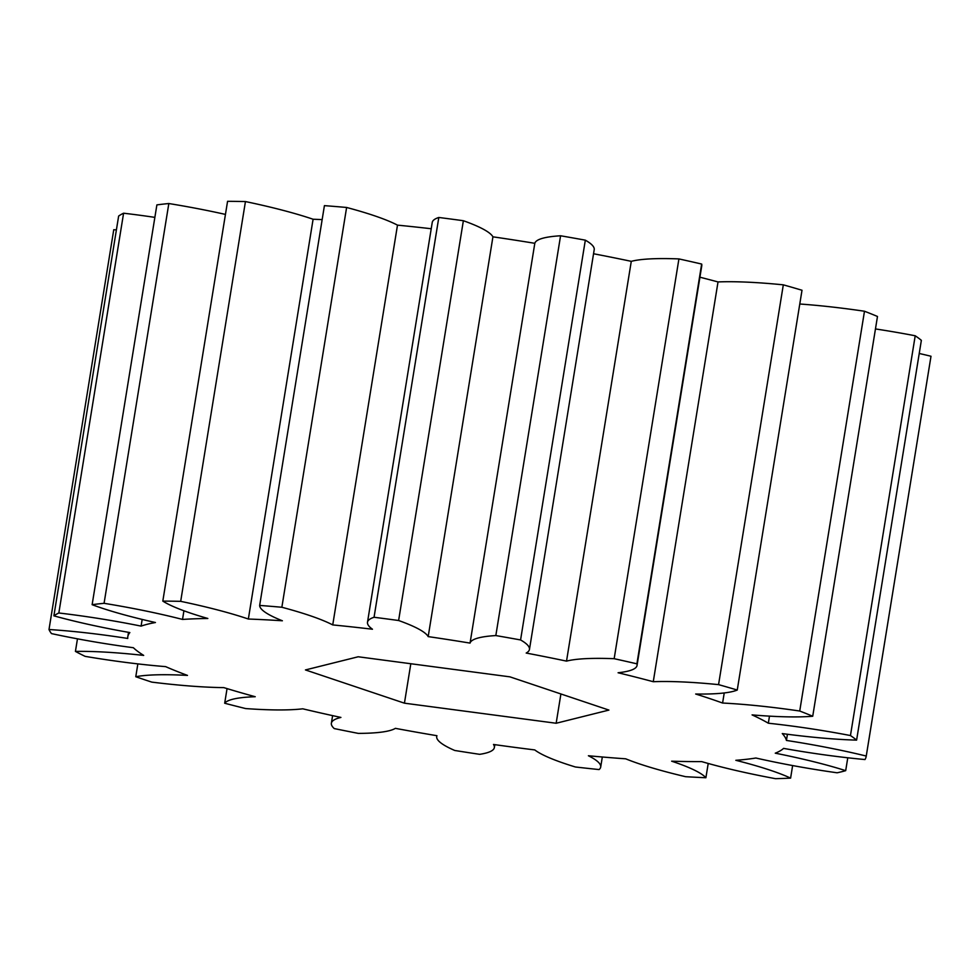 <?xml version="1.0" encoding="UTF-8"?>
<svg xmlns="http://www.w3.org/2000/svg" width="980" height="980" viewBox="0 0 980 980"><rect width="100%" height="100%" fill="white"/><g stroke="black" fill="none" stroke-linecap="round" stroke-linejoin="round"><path stroke-width="1.47" d="M438.807 217.474A151.337 21.94 -170.8 0 0 432.241 222.448L367.5 622.226A151.337 21.94 9.2 0 1 374.054 617.265L438.807 217.474A414.369 60.086 -170.8 0 1 463.369 220.721L398.615 620.512A414.369 60.086 -170.8 0 0 374.054 617.265M431.225 228.744A333.653 48.375 -170.8 0 0 397.488 225.143L332.735 624.922A333.653 48.375 -170.8 0 1 372.461 629.234A151.337 21.94 9.2 0 1 369.717 626.955A151.337 21.94 9.2 0 1 367.5 622.226M322.151 219.606A333.653 48.375 -170.8 0 0 313.098 219.238L248.357 619.029A333.653 48.375 -170.8 0 1 282.375 620.781A151.337 21.94 9.2 0 1 261.917 609.609A151.337 21.94 9.2 0 1 259.663 605.42L324.417 205.641A414.369 60.086 -170.8 0 1 346.614 207.466L281.86 607.257A414.369 60.086 -170.8 0 0 259.663 605.42M248.357 619.029A151.337 21.94 -170.8 0 0 180.688 601.34A414.369 60.086 -170.8 0 0 162.815 601.108A151.337 21.94 9.2 0 0 207.834 618.478A333.653 48.375 -170.8 0 0 182.525 619.434A151.337 21.94 -170.8 0 0 104.076 603.312A414.369 60.086 -170.8 0 0 92.132 604.685A151.337 21.94 9.2 0 0 155.44 622.521A333.653 48.375 -170.8 0 0 141.096 626.11A151.337 21.94 -170.8 0 0 58.837 612.99A414.369 60.086 -170.8 0 0 53.888 615.844A151.337 21.94 9.2 0 0 129.862 632.578A333.653 48.375 -170.8 0 0 127.817 636.669A333.653 48.375 -170.8 0 0 127.755 638.458A151.337 21.94 -170.8 0 0 49 629.515A414.369 60.086 -170.8 0 0 51.475 633.595A151.337 21.94 9.2 0 0 133.366 647.719A333.653 48.375 -170.8 0 0 143.68 655.399A151.337 21.94 -170.8 0 0 75.423 651.406A414.369 60.086 -170.8 0 0 85.113 656.355A151.337 21.94 9.2 0 0 165.645 666.633A333.653 48.375 -170.8 0 0 187.474 675.404A151.337 21.94 -170.8 0 0 135.779 676.727A414.369 60.086 -170.8 0 0 151.802 682.117A151.337 21.94 9.2 0 0 223.82 687.617A333.653 48.375 -170.8 0 0 255.217 696.719A151.337 21.94 -170.8 0 0 224.677 703.236A414.369 60.086 -170.8 0 0 245.637 708.564A151.337 21.94 9.2 0 0 302.734 708.81A333.653 48.375 -170.8 0 0 340.918 717.433A151.337 21.94 -170.8 0 0 331.375 723.228A151.337 21.94 -170.8 0 0 333.592 727.944A151.337 21.94 -170.8 0 0 334.241 728.569A414.369 60.086 -170.8 0 0 358.264 733.383A151.337 21.94 9.2 0 0 395.381 728.348A333.653 48.375 -170.8 0 0 436.945 735.711A151.337 21.94 -170.8 0 0 436.713 736.495A151.337 21.94 -170.8 0 0 438.93 741.223A151.337 21.94 -170.8 0 0 454.732 750.472A414.369 60.086 -170.8 0 0 479.673 754.331A151.337 21.94 9.2 0 0 494.361 747.556A151.337 21.94 9.2 0 0 493.504 744.469A333.653 48.375 -170.8 0 0 534.762 749.92A151.337 21.94 -170.8 0 0 575.444 766.997A414.369 60.086 -170.8 0 0 599.086 769.57A151.337 21.94 9.2 0 0 600.691 767.058A151.337 21.94 9.2 0 0 588.404 755.752A333.653 48.375 -170.8 0 0 625.693 758.814A151.337 21.94 -170.8 0 0 685.633 776.699A414.369 60.086 -170.8 0 0 705.894 777.74L708.209 763.469M116.4 229.896A151.337 21.94 -170.8 0 0 113.754 229.724L49 629.515M154.865 217.376A151.337 21.94 -170.8 0 0 123.59 213.211A414.369 60.086 -170.8 0 0 118.641 216.053L53.888 615.844M225.449 214.412A151.337 21.94 -170.8 0 0 168.829 203.534A414.369 60.086 -170.8 0 0 156.886 204.894L92.132 604.685M313.098 219.238A151.337 21.94 -170.8 0 0 245.441 201.561A414.369 60.086 -170.8 0 0 227.568 201.317L162.815 601.108M397.488 225.143A151.337 21.94 -170.8 0 0 346.614 207.466M724.232 692.946L722.591 703.04A333.653 48.375 -170.8 0 0 695.678 694.011A151.337 21.94 -170.8 0 0 737.254 690.043L802.008 290.252A414.369 60.086 -170.8 0 0 783.314 284.837A151.337 21.94 -170.8 0 0 718.022 281.934L653.268 681.713A333.653 48.375 -170.8 0 0 618.086 672.758A151.337 21.94 -170.8 0 0 637.037 665.445L701.79 265.654A151.337 21.94 -170.8 0 0 701.655 264.049A414.369 60.086 -170.8 0 0 678.92 258.916A151.337 21.94 -170.8 0 0 631.279 261.341L566.526 661.12A333.653 48.375 -170.8 0 0 526.199 653.048A151.337 21.94 -170.8 0 0 529.457 649.434L594.211 249.655A151.337 21.94 -170.8 0 0 585.33 240.161A414.369 60.086 -170.8 0 0 560.572 235.776A151.337 21.94 -170.8 0 0 534.811 243.31A333.653 48.375 -170.8 0 0 492.928 236.829A151.337 21.94 -170.8 0 0 463.369 220.721M631.279 261.341A333.653 48.375 -170.8 0 0 593.537 253.746M718.022 281.934A333.653 48.375 -170.8 0 0 699.916 277.205M769.484 716.135L768.332 723.216A333.653 48.375 -170.8 0 0 752.077 714.898A151.337 21.94 -170.8 0 0 812.726 716.245L877.48 316.466A414.369 60.086 -170.8 0 0 864.483 311.236A151.337 21.94 -170.8 0 0 799.778 304.008M787.43 734.253L786.426 740.439A333.653 48.375 -170.8 0 0 782.273 733.579A151.337 21.94 -170.8 0 0 856.606 740.12L921.359 340.342A414.369 60.086 -170.8 0 0 915.21 335.773A151.337 21.94 -170.8 0 0 875.459 328.937M705.894 777.74A151.337 21.94 9.2 0 0 671.655 761.191A333.653 48.375 -170.8 0 0 701.655 761.595A151.337 21.94 -170.8 0 0 775.535 778.683A414.369 60.086 -170.8 0 0 790.603 778.12A151.337 21.94 9.2 0 0 735.833 760.308A333.653 48.375 -170.8 0 0 755.886 758.018A151.337 21.94 -170.8 0 0 837.141 772.791A414.369 60.086 -170.8 0 0 845.691 770.66A151.337 21.94 9.2 0 0 775.266 753.179A333.653 48.375 -170.8 0 0 783.584 748.389A151.337 21.94 -170.8 0 0 864.997 759.549A414.369 60.086 -170.8 0 0 866.222 756.266L930.963 356.475A414.369 60.086 -170.8 0 0 931 356.255A151.337 21.94 -170.8 0 0 919.228 353.486M866.222 756.266A414.369 60.086 -170.8 0 0 866.247 756.045L931 356.255M786.426 740.439A151.337 21.94 9.2 0 1 866.247 756.045M856.606 740.12A414.369 60.086 -170.8 0 0 850.456 735.551L915.21 335.773M768.332 723.216A151.337 21.94 9.2 0 1 850.456 735.551M812.726 716.245A414.369 60.086 -170.8 0 0 799.729 711.027L864.483 311.236M722.591 703.04A151.337 21.94 9.2 0 1 799.729 711.027M737.254 690.043A414.369 60.086 -170.8 0 0 718.561 684.628L783.314 284.837M653.268 681.713A151.337 21.94 9.2 0 1 718.561 684.628M637.037 665.445A151.337 21.94 -170.8 0 0 636.902 663.827A414.369 60.086 -170.8 0 0 614.166 658.695L678.92 258.916M566.526 661.12A151.337 21.94 9.2 0 1 614.166 658.695M529.457 649.434A151.337 21.94 -170.8 0 0 520.576 639.952A414.369 60.086 -170.8 0 0 495.831 635.567L560.572 235.776M534.811 243.31L470.057 643.101A151.337 21.94 9.2 0 1 495.831 635.567M470.057 643.101A333.653 48.375 -170.8 0 0 428.187 636.608A151.337 21.94 -170.8 0 0 398.615 620.512M332.735 624.922A151.337 21.94 -170.8 0 0 281.86 607.257M305.454 669.94L404.434 703.175L556.162 723.252L608.911 710.083L509.931 676.849L358.202 656.772L305.454 669.94M790.603 778.12L792.636 765.564M845.691 770.66L847.774 757.785M701.655 264.049L636.902 663.827M585.33 240.161L520.576 639.952M245.441 201.561L180.688 601.34M168.829 203.534L104.076 603.312M123.59 213.211L58.837 612.99M77.469 638.838L75.423 651.406M137.849 663.889L135.779 676.727M227.054 688.609L224.677 703.236M142.174 619.434L141.096 626.11M183.922 610.785L182.525 619.434M492.928 236.829L428.187 636.608M560.903 693.963L556.162 723.252M410.816 663.73L404.434 703.175M332.612 715.633L331.375 723.228M436.835 735.686L436.713 736.495M494.839 744.653L494.361 747.556M128.515 632.333L127.817 636.669M602.32 757.001L600.691 767.058"/></g></svg>
